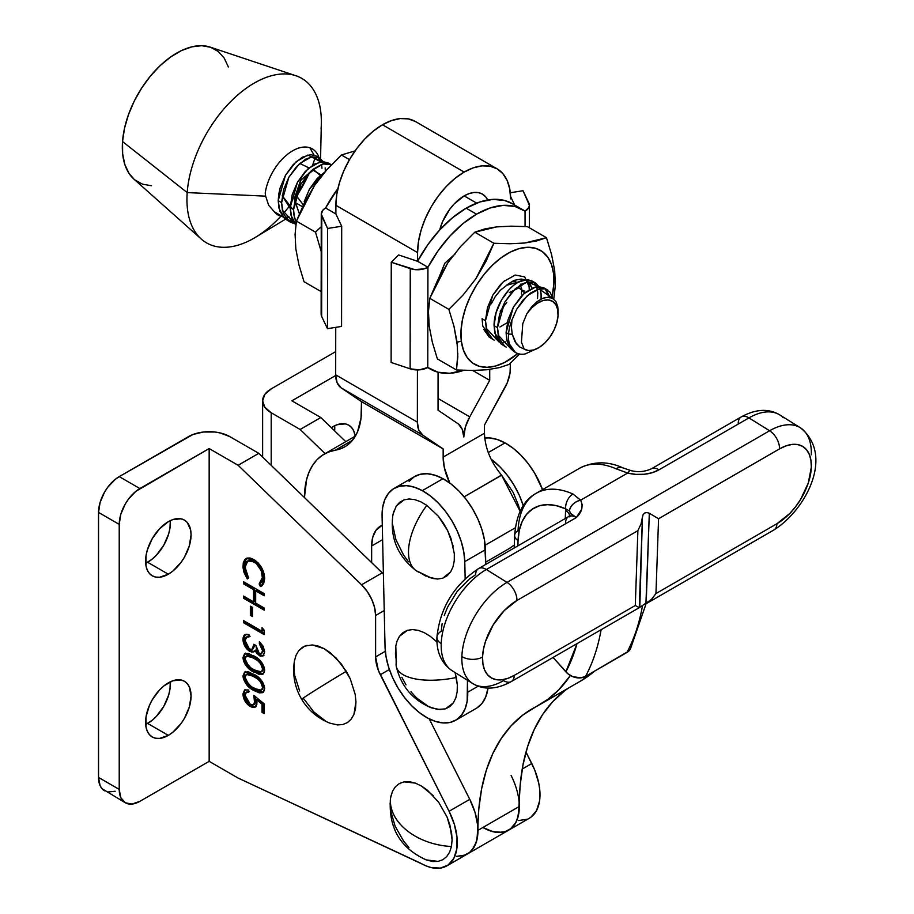 <?xml version="1.0" encoding="UTF-8"?>
<svg xmlns="http://www.w3.org/2000/svg" width="914" height="914" viewBox="0 0 914 914"><rect width="100%" height="100%" fill="white"/><g stroke="black" fill="none" stroke-linecap="round" stroke-linejoin="round"><path stroke-width="1.37" d="M410.98 691.784L416.521 697.862L428.529 706.568L437.418 709.447L445.358 708.898L453.31 702.946L455.8 697.976L457.16 691.921L457.343 685.009L456.326 677.503A56.714 23.021 168.3 0 1 396.276 666.432A56.714 23.021 168.3 0 1 396.459 661.713L395.454 654.207L395.636 647.283M431.545 707.893L431.557 707.904C412.831 700.158 401.075 686.334 396.276 666.432A56.714 23.021 -11.7 0 0 456.326 677.503L455.081 672.555L457.343 685.009L457.16 691.921L455.8 697.976L453.31 702.946L449.779 706.636L445.358 708.898M430.345 636.361L436.983 642.051L430.345 636.361L424.267 632.648L418.269 630.352L412.591 629.563L407.438 630.317L403.005 632.579L399.487 636.27L396.996 641.228L395.785 646.129M401.852 677.331L406.022 684.849M431.339 707.813L440.205 709.652M407.438 630.317L399.487 636.27L396.996 641.228L395.808 645.992L396.276 666.432M424.267 632.648L418.269 630.352L412.591 629.563M415.344 783.104L409.506 781.71L404.125 781.847L399.384 783.515L395.476 786.646L392.563 791.124L390.746 796.768A56.714 38.754 11.4 0 0 451.459 846.478L452.11 839.875L451.573 832.574L447.06 817.002L438.583 802.138L427.444 790.233L421.4 785.983L415.344 783.104L404.125 781.847L399.384 783.515L395.476 786.646L392.563 791.124L390.495 798.173M390.084 803.372L390.621 810.672L395.145 826.245L403.622 841.109L408.958 847.564M426.175 859.88L432.688 861.536L438.08 861.399L442.822 859.731L446.718 856.601L449.642 852.122L451.459 846.478L452.11 839.875L449.871 824.851L447.06 817.002L438.583 802.138M433.247 795.683L421.4 785.983M451.459 846.478A56.714 38.754 -168.6 0 1 390.746 796.768L390.518 798.002C388.084 827.387 400.001 848.021 426.267 859.914L438.08 861.399L442.822 859.731L446.718 856.601L449.642 852.122L451.459 846.478M393.077 514.091L392.837 515.393C390.027 538.038 397.807 556.477 416.178 570.69A56.714 28.962 -54.8 0 1 426.827 505.373L420.748 501.775L414.762 499.615L409.118 498.975L404.034 499.867L396.242 506.07L393.077 514.091M426.107 576.231L420.029 572.644A56.714 28.962 -54.8 0 1 416.178 570.69L432.082 578.391L437.726 579.042L442.822 578.151L447.175 575.751L450.602 571.947L453.001 566.874L454.258 560.728L454.327 553.747L450.945 538.38L447.632 530.577L438.366 516.239L426.827 505.373L420.748 501.775L414.762 499.615L409.118 498.975L404.034 499.867L399.681 502.254L396.242 506.07M428.38 577.225L437.726 579.042L442.822 578.151L450.602 571.947M393.854 511.143L392.814 515.576M392.529 524.259L395.899 539.637L403.474 554.901L408.489 561.767M453.207 546.206L447.632 530.577L443.381 523.105L438.366 516.239L426.827 505.373A56.714 28.962 125.2 0 0 416.178 570.69M453.001 566.874L454.258 560.728L454.327 553.747M295.987 655.395L294.365 661.313C292.354 674.852 294.799 687.545 301.7 699.359A56.714 1.234 -30.9 0 1 346.292 671.264L336.055 657.909L324.127 648.654L312.325 644.93L304.648 646.141L298.718 650.688L295.987 655.395L294.377 661.233L293.942 667.985L294.708 675.389L299.632 690.995M325.772 721.215L313.845 711.96L303.608 698.604A56.714 1.234 -30.9 0 1 301.7 699.359C308.498 710.498 317.969 718.461 330.114 723.225L337.574 724.939L342.864 724.516L347.457 722.574L351.193 719.181L353.912 714.474L355.523 708.636L355.957 701.883L355.203 694.48L350.279 678.874L341.493 664.192L330.194 652.665L324.127 648.654L318.095 646.049L312.325 644.93M329.92 723.157L337.574 724.939M307.047 645.353L302.443 647.295L298.718 650.688M353.912 714.474L355.957 701.883L355.203 694.48L350.279 678.874L346.292 671.264A56.714 1.234 149.1 0 0 301.7 699.359M342.864 724.516L347.457 722.574L351.193 719.181M476.514 214.173A92.108 53.103 -59.9 0 1 522.58 209.614A92.108 53.103 -59.9 0 1 525.036 211.191L525.059 226.523L525.082 211.168L514.913 206.461L503.1 205.364L490.11 207.981L476.514 214.173L466.174 208.186L476.514 214.173L462.918 223.679L449.917 236.075L438.08 250.813L427.935 267.254A92.108 53.103 -59.9 0 1 476.514 214.173M522.58 209.614L512.24 203.628A92.108 53.103 120.1 0 0 466.174 208.186L452.579 217.692L439.577 230.088L427.752 244.826L417.595 261.267L398.561 254.937L391.249 262.249L391.123 362.458L391.249 262.249L410.249 268.613L410.123 368.81L391.123 362.458L410.123 368.81A14.624 8.455 0.1 0 0 427.763 367.485L427.901 267.276A14.624 8.455 -179.9 0 1 410.249 268.613L410.123 368.81L419.343 369.884L427.763 367.485L427.935 267.254L424.027 268.876L414.705 269.584L391.249 262.249L398.561 254.937L417.561 261.29L427.935 267.254L417.595 261.267L417.572 252.595A65.797 37.931 -59.9 0 1 464.163 172.06L382.486 124.761A65.797 37.931 120.1 0 0 335.895 205.307L417.572 252.595L418.475 241.604L421.137 230.008L425.444 218.252L431.248 206.77L438.297 196.03L446.352 186.422L455.081 178.321L464.163 172.06L473.235 167.845L481.964 165.857L489.995 166.177L497.033 168.782L502.814 173.58L507.099 180.378L509.738 188.924L510.618 198.875A65.797 37.931 -59.9 0 0 497.056 168.804A65.797 37.931 -59.9 0 0 464.163 172.06L382.486 124.761L373.403 131.033L364.675 139.122L356.631 148.731L349.571 159.482L343.767 170.952L339.46 182.72L336.798 194.316L335.895 205.307L335.884 214.002L341.699 226.226L341.573 326.435L327.475 328.663L327.6 228.466L341.699 226.226L335.884 214.002L335.895 205.307L417.572 252.595L417.561 261.29A92.108 53.103 120.1 0 1 466.174 208.186L479.77 201.994L492.76 199.389L504.574 200.474L512.423 203.742M523.025 190.729L510.298 192.74L523.025 190.729L528.84 202.954A14.624 8.455 -179.9 0 1 529.366 205.204A14.624 8.455 -179.9 0 1 525.082 211.168L528.875 207.364L529.355 205.159L523.025 190.729M510.572 196.407L514.662 205.033L510.572 196.407M463.832 370.307L449.745 373.289L437.932 372.204L427.809 367.462A92.108 53.103 -59.9 0 0 430.266 369.039A92.108 53.103 -59.9 0 0 463.832 370.307M325.59 207.992L335.884 213.945L325.59 207.992A92.108 53.103 120.1 0 1 337.929 188.513L325.59 207.992M341.573 326.435L341.699 226.226L327.6 228.466L327.475 328.663L321.659 316.438L321.785 216.23A14.624 8.455 -179.9 0 1 321.26 213.979A14.624 8.455 -179.9 0 1 325.544 208.015L323.213 209.774L321.26 214.025L327.6 228.466L321.785 216.23L321.659 316.438L327.475 328.663L341.573 326.435M321.26 213.979L321.134 314.188A14.624 8.455 0.1 0 0 321.659 316.438L321.134 314.233M147.645 723.431A32.161 18.566 120 0 0 170.301 681.798L169.958 689.419L168.656 695.086L163.732 706.453L156.351 716.405L152.078 720.369L145.669 724.482A32.161 18.566 120 0 0 147.645 723.431L168.325 735.37L147.645 723.431M168.325 682.849A32.161 18.566 -60 0 1 184.411 681.25A32.161 18.566 -60 0 1 189.335 707.025A32.161 18.566 -60 0 1 168.325 735.37L172.757 732.308L180.961 723.648L184.411 718.393L189.335 707.025L191.072 695.977L189.335 686.928L187.233 683.603L184.411 681.25L180.961 679.97L172.757 680.793L163.88 685.911L159.619 689.864L152.238 699.827L149.416 705.437L146.012 716.862L146.012 727.11L147.314 731.291L149.416 734.616L152.238 736.97L155.688 738.238L159.619 738.398L168.325 735.37A32.161 18.566 -60 0 1 152.238 736.97A32.161 18.566 -60 0 1 147.314 711.195A32.161 18.566 -60 0 1 168.325 682.849M147.645 562.27A32.161 18.566 120 0 0 170.301 520.637L169.958 528.258L168.656 533.925L163.732 545.292L156.351 555.244L152.078 559.208L145.669 563.321A32.161 18.566 120 0 0 147.645 562.27L168.325 574.209L147.645 562.27M168.325 521.677A32.161 18.566 -60 0 1 184.411 520.089A32.161 18.566 -60 0 1 189.335 545.864A32.161 18.566 -60 0 1 168.325 574.209L172.757 571.147L180.961 562.487L184.411 557.232L189.335 545.864L191.072 534.816L190.626 529.937L187.233 522.431L184.411 520.089L180.961 518.809L172.757 519.62L168.325 521.677L159.619 528.703L152.238 538.654L147.314 550.022L146.012 555.701L146.012 565.949L147.314 570.13L149.416 573.455L152.238 575.797L155.688 577.077L159.619 577.237L168.325 574.209A32.161 18.566 -60 0 1 152.238 575.797A32.161 18.566 -60 0 1 147.314 550.022A32.161 18.566 -60 0 1 168.325 521.677M468.882 853.013L471.99 850.134L476.343 842.023L477.953 831.352L477.691 825.319L475.04 812.443L469.762 799.339L449.082 811.278L380.304 674.726A29.237 16.886 60 0 1 375.608 656.88L375.608 615.51A29.237 16.886 60 0 0 361.556 584.777L382.235 572.85L361.556 584.777L238.108 465.272L258.788 453.333L229.837 436.629L258.788 453.333L382.235 572.85A29.237 16.886 -120 0 1 383.4 574.015L258.788 453.333L238.108 465.272L209.157 448.557L238.108 465.272L361.556 584.777L367.234 591.484L371.735 599.356L374.614 607.627L375.608 615.51L375.608 656.88L378.293 670.191L449.082 811.278L454.361 824.382L457.011 837.258L456.829 848.9L453.812 858.383L448.203 864.952L440.457 868.106L431.18 867.569L426.187 865.924L238.108 778.054L209.157 761.339L209.157 448.557L139.888 488.556L119.22 476.617L115.175 479.404L107.726 487.276L104.596 492.052L100.106 502.38L98.541 512.434L98.541 777.448L100.106 785.686L102.025 788.702L125.275 802.778L120.785 797.625L119.22 789.388L119.22 524.373L120.785 514.319L125.275 503.991L128.406 499.215L135.855 491.344L209.157 448.557L209.157 761.339L139.888 801.327L131.982 804.08L125.275 802.778A29.237 16.886 -60 0 1 119.22 789.388L98.541 777.448L98.541 512.434L119.22 524.373L119.22 789.388L98.541 777.448A29.237 16.886 120 0 0 104.596 790.839M263.346 692.206L254.835 689.887L253.806 690.481L262.878 692.538L264.683 688.516C263.301 681.695 259.679 676.943 253.806 674.258L244.712 672.03L242.941 675.972L243.535 679.365L248.391 686.608L253.806 690.481L259.222 692.846L262.626 692.675L264.432 690.447L264.42 686.311L262.421 681.73L257.417 676.589L248.677 671.881L244.632 672.076L242.941 675.972L243.981 675.366L245.26 671.79M261.313 653.727L263.598 650.037L262.558 650.631L261.758 653.361L259.325 653.567L256.651 649.797L255.931 645.49L253.818 644.267L253.361 647.695L251.476 649.557L248.962 648.78L246.826 646.415L245.306 642.793L245.123 639.446L246.186 637.138L249.042 636.921L249.042 634.773L248.334 634.544L246.312 634.259L244.152 635.184L243.01 638.006L243.969 644.313L246.974 649.134L251.556 652.093L253.841 651.796L255.052 650.46L256.857 653.556L260.421 656.195L263.221 655.772L264.683 651.831L263.186 646.289L259.382 641.662L259.382 643.799L261.712 647.032L262.558 650.631L263.598 650.037L260.41 643.205L259.382 643.799L262.558 650.631L261.313 653.727L259.325 653.567L255.931 645.49L253.818 644.267L252.23 649.283L249.442 649.089L245.066 640.486L246.94 636.807M250.367 606.153L250.367 615.339L252.493 616.562L252.493 607.376L250.367 606.153L250.367 615.339L252.493 616.562L252.493 607.376L250.367 606.153M264.683 578.596L263.004 570.496L258.148 562.91L253.932 559.539L250.002 557.997L247.351 558.054L244.941 559.402L243.284 562.704L243.01 567.605L244.015 572.507L247.283 578.962L248.517 577.797L245.946 572.507L245.203 565.309L246.711 561.756L250.322 560.385L256.24 563.39L261.164 570.599L262.512 578.436L261.712 581.555L259.119 583.92L260.364 586.514L263.62 583.806L264.683 578.596C264.226 570.519 260.639 564.167 253.932 559.539L245.98 558.591L242.941 566.074L247.283 578.962L248.517 577.797L245.066 567.286L247.751 560.933L253.795 561.607C259.256 565.4 262.181 570.61 262.558 577.237L259.119 583.92L260.364 586.514L261.541 586.045L264.683 578.596M243.478 581.67L243.478 583.806L253.555 589.621L253.555 601.869L243.478 596.054L243.478 598.19L264.157 610.129L264.157 607.993L255.669 603.091L255.669 590.844L264.157 595.745L264.157 593.597L243.478 581.67L243.478 583.806L253.555 589.621L253.555 601.869L243.478 596.054L243.478 598.19L264.157 610.129L264.157 607.993L255.669 603.091L255.669 590.844L264.157 595.745L264.157 593.597L243.478 581.67M262.032 627.575L262.032 631.254L243.478 620.537L243.478 622.685L264.157 634.624L264.157 630.203L262.032 627.575L262.032 631.254L243.478 620.537L243.478 622.685L264.157 634.624L264.157 630.203L262.032 627.575M263.346 673.835L254.835 671.516L253.806 672.11L262.878 674.178L264.683 670.156C263.301 663.324 259.679 658.571 253.806 655.886L244.712 653.659L242.941 657.6L243.535 660.993L245.192 664.432L249.408 669.117L259.222 674.486L262.626 674.304L264.432 672.087L264.42 667.94L262.421 663.37L257.417 658.229L248.677 653.51L244.632 653.716L242.941 657.6L243.981 657.006L245.26 653.419M264.157 703.803L253.818 695.383L254.618 703.277L252.995 704.991L250.79 704.637L246.586 700.478L245.158 696.537L245.638 692.961L246.62 692.058L248.779 692.172L248.779 690.024L244.609 689.956L242.941 693.943L244.998 701.129L250.23 706.476L252.812 707.482L255.04 707.185L256.88 704.317L256.594 699.827L262.032 704.248L262.032 712.372L264.157 713.594L264.157 703.803L253.818 695.383L254.88 701.255L253.486 704.785L250.31 704.374L245.066 695.291L246.449 692.149L248.779 692.172L248.779 690.024L244.712 689.899L242.941 693.943C243.284 699.313 245.717 703.494 250.23 706.476L255.189 707.116L256.994 702.866L256.594 699.827L262.032 704.248L262.032 712.372L264.157 713.594L264.157 703.803M107.726 792.004L115.175 791.261M188.478 436.629L119.22 476.617L192.911 434.527L203.456 432.002L214.87 432.002L220.354 432.962L229.837 436.629A29.237 16.886 180 0 0 188.478 436.629M456.646 856.361L465.237 855.036M511.109 775.472A51.173 29.545 60 0 1 508.721 830.129A51.173 29.545 -120 0 0 519.312 806.456L477.965 830.335A51.173 29.545 60 0 1 467.362 854.007A51.173 29.545 -120 0 0 469.762 799.339L429.226 718.884L469.762 799.339L449.082 811.278A51.173 29.545 60 0 1 446.683 865.946A51.173 29.545 60 0 1 421.103 863.41L238.108 778.054L209.157 761.339L139.888 801.327A29.237 16.886 -60 0 1 125.275 802.778M380.304 674.726L389.364 669.494L380.304 674.726M375.608 656.88L385.308 651.282L375.608 656.88M375.608 615.51L384.223 610.541L375.608 615.51M139.888 488.556L119.22 476.617A29.237 16.886 120 0 0 98.541 512.434L119.22 524.373A29.237 16.886 -60 0 1 139.888 488.556M262.078 585.691L260.364 586.514L261.393 585.92L260.182 583.395L261.393 585.92L262.398 585.543M259.862 583.578L260.901 582.983L263.598 576.643L262.558 577.237L263.598 576.643C263.209 570.016 260.284 564.806 254.823 561.002L253.795 561.607L254.823 561.002L248.791 560.339L247.751 560.933M245.786 573.832L248.311 578.368L243.981 565.48L242.941 566.074L243.981 565.48L246.517 558.34M246.734 558.18L244.312 562.11L244.232 568.622M248.494 560.522L253.052 560.168L258.274 563.767L262.204 570.005L263.598 576.654M263.552 577.842L262.535 581.327M262.741 580.95L260.559 583.155M264.157 594.557L256.708 590.25L255.669 590.844L256.708 590.25L264.157 594.557M264.157 608.941L244.506 597.596L243.478 598.19L244.506 596.648L244.506 597.596L264.157 608.941M254.583 601.275L253.555 601.869L254.583 601.275L254.583 589.027L253.555 589.621L254.583 589.027L244.506 583.212L243.478 583.806L244.506 582.264L244.506 583.212L254.583 589.027L254.583 601.275M252.493 615.362L251.407 614.745L250.367 615.339L251.407 614.745L251.407 606.747L251.407 614.745L252.493 615.362M264.157 633.425L244.506 622.091L243.478 622.685L244.506 621.132L244.506 622.091L264.157 633.425M263.061 630.66L262.032 631.254L263.061 630.66L263.061 628.855L263.061 630.66M263.392 655.635L260.341 655.11L259.313 655.704L262.901 655.989L264.683 651.831L259.382 641.662L259.382 643.799L260.41 642.599L263.552 649.18M254.366 651.408L255.052 650.46L259.313 655.704L260.341 655.11L256.091 649.865L255.052 650.46L256.091 649.865L257.897 652.962L261.461 655.589M253.292 652.025L254.332 651.431L250.653 650.734L249.613 651.328L253.909 651.762M246.186 637.138L249.042 636.921L249.042 634.773L244.815 634.67L242.941 639.217C243.193 644.279 245.42 648.323 249.613 651.328L250.653 650.734C246.449 647.729 244.221 643.684 243.981 638.623L242.941 639.217L243.981 638.623L245.352 634.43M250.082 636.315L247.214 636.544M252.23 649.283L253.269 648.689L254.778 644.816L253.338 648.643M254.869 651.202L252.595 651.499L249.305 649.785M246.849 647.089L244.415 641.936M244.084 640.246L244.107 637.012M244.484 635.664L245.203 634.579M249.282 636.167L247.5 636.35M261.747 653.327L263.552 650.859M242.941 657.6C244.301 664.467 247.911 669.311 253.806 672.11L254.835 671.516C248.951 668.717 245.329 663.872 243.981 657.006L242.941 657.6M245.672 653.11L244.164 655.338L244.244 659.268M244.746 654.024L244.404 654.63M244.564 660.399L245.42 662.422M246.209 663.815L247.774 665.906M250.413 668.5L256.708 672.521M258.433 673.298L263.666 673.709M261.244 671.801L263.598 668.408L261.244 671.801L253.818 669.973L248.619 666.066L245.066 658.903L246.437 656.046L253.818 658.034L254.846 657.44L253.818 658.034C258.399 660.022 261.313 663.678 262.558 669.002L263.598 668.408C262.352 663.073 259.427 659.428 254.846 657.44L247.466 655.452L252.013 655.966L260.433 661.587L263.54 667.551L263.346 669.871L262.192 671.242M262.558 669.002L261.632 671.504L259.382 672.133L251.179 668.26L245.843 662.17L245.066 658.903L245.992 656.389L249.773 656.081L257.348 660.354L260.639 663.701L262.558 669.002M242.941 675.972C244.301 682.838 247.911 687.671 253.806 690.481L254.835 689.887C248.951 687.077 245.329 682.244 243.981 675.366L242.941 675.972M245.672 671.482L244.164 673.709L244.244 677.628M244.746 672.384L244.404 672.99M244.564 678.771L245.42 680.793M246.209 682.187L247.774 684.266M250.413 686.86L256.708 690.893M258.433 691.669L263.666 692.069M261.244 690.161L263.598 686.768L261.244 690.161L253.818 688.345L248.619 684.437L245.066 677.263L246.437 674.406L253.818 676.406L254.846 675.812L253.818 676.406C258.399 678.382 261.313 682.038 262.558 687.362L263.598 686.768C262.352 681.444 259.427 677.788 254.846 675.812L247.466 673.812L252.013 674.326L260.433 679.947L263.358 685.02L262.672 689.27M262.558 687.362L261.632 689.864L259.382 690.493L251.179 686.631L245.843 680.542L245.066 677.263L245.992 674.749L249.773 674.441L257.348 678.714L260.639 682.061L262.558 687.362M264.157 712.406L263.061 711.778L262.032 712.372L263.061 711.778L263.061 703.654L262.032 704.248L263.061 703.654L257.622 699.221L256.594 699.827L257.622 699.221L263.061 703.654L263.061 711.778L264.157 712.406M255.669 706.762L251.27 705.882L250.23 706.476L251.27 705.882C246.746 702.9 244.324 698.719 243.981 693.349L242.941 693.943L243.981 693.349L245.249 689.647L244.198 691.452L244.095 695.063L245.455 699.461L248.071 703.277L252.572 706.522L256.069 706.591M248.779 691.327L246.449 692.149M253.486 704.785L254.526 704.191L255.909 700.661L254.88 701.255L255.909 700.661L255.326 696.617M255.257 696.297L255.646 702.672L254.732 704.054L253.201 704.454M246.677 692.355L249.042 691.361M334.638 430.905A32.161 18.566 120 0 0 334.684 425.73L334.638 430.905M332.707 426.781A32.161 18.566 -60 0 1 348.794 425.181A32.161 18.566 -60 0 1 355.203 436.207L353.718 430.86L351.616 427.535L348.794 425.181L345.343 423.902L337.14 424.724L331.279 427.649A32.161 18.566 -60 0 1 332.707 426.781M518.672 820.544L527.275 819.23M530.908 817.207L536.518 810.627L539.534 801.144L539.728 789.502L538.746 783.161L534.736 770.045L525.996 752.028L531.788 763.533L522.225 769.051L531.788 763.533A51.173 29.545 -120 0 1 529.4 818.19L508.721 830.129A51.173 29.545 60 0 1 483.129 827.593L493.206 831.763L502.483 832.288L506.596 831.169M345.755 441.656L320.814 417.527L291.863 400.812L320.814 417.527L300.135 429.466L325.076 453.595L300.135 429.466L271.195 412.751L300.135 429.466L320.814 417.527L345.755 441.656M335.712 351.627L271.195 388.873L335.712 351.627M519.312 806.399L517.69 818.144L515.839 822.566L510.241 829.135M262.626 400.812A29.237 16.886 180 0 0 271.195 412.751L271.195 465.352L271.195 412.751L264.854 407.267L262.626 400.812L264.854 394.345L271.195 388.873A29.237 16.886 180 0 0 262.626 400.812L262.626 457.057M335.689 375.517L291.863 400.812L335.689 375.517M520.089 511.246L501.615 475.2L464.118 496.839L501.512 475.074M485.174 545.201L515.302 527.812L485.174 545.201M487.985 200.543L485.608 196.761L482.398 194.099L478.479 192.648L474.012 192.477L469.168 193.574L464.129 195.916L454.235 203.891L449.768 209.226L442.627 221.576L439.714 229.94A36.549 21.068 -59.9 0 1 464.129 195.916A36.549 21.068 -59.9 0 1 482.409 194.099A36.549 21.068 -59.9 0 1 487.722 199.983M476.651 203.114L464.163 195.893L476.651 203.114M489.721 380.327L489.733 369.427L489.721 380.327L472.664 370.456L489.721 380.327L469.762 416.853L438.046 398.481L469.762 416.853L489.721 380.327M463.798 437.018A29.237 16.863 -59.9 0 1 469.762 416.853L465.352 427.078L463.798 437.018A33.647 19.4 -59.9 0 0 458.451 424.027L462.256 429.374L463.798 437.018M438.034 410.192L458.451 424.027L438.034 410.192L438.08 372.238L438.034 410.192M361.487 401.634L361.487 410.123A80.421 46.431 60 0 1 344.829 446.832A80.421 46.431 60 0 1 335.347 450.179L352.461 440.297L335.347 450.179L341.071 448.637L346.212 445.975L350.713 442.25L354.506 437.509L357.511 431.831L361.03 418.029L361.487 401.634L341.128 387.844L361.487 401.634L443.164 448.934L422.794 435.133L418.761 429.991L417.355 422.131L417.424 369.953L417.355 422.131L335.678 374.843L337.083 382.692L341.128 387.844L422.794 435.133A29.237 16.863 -59.9 0 1 417.355 422.131L335.678 374.843L335.735 327.361L335.678 374.843A29.237 16.863 120.1 0 0 341.128 387.844L422.794 435.133L443.164 448.934L361.487 401.634M415.367 121.493L408.318 118.889L400.286 118.569L391.558 120.557L382.486 124.761A65.797 37.931 120.1 0 1 415.39 121.505L497.056 168.804M304.465 497.524A95.033 54.874 60 0 1 324.15 454.132A95.033 54.874 60 0 1 335.347 450.179L328.594 452.007L322.505 455.149L317.192 459.548L312.714 465.157L309.161 471.864L306.578 479.576L304.465 497.524M484.466 433.27L484.477 425.079L504.916 387.696A29.237 16.863 -59.9 0 0 510.4 368.388L510.412 363.166L510.035 373.003L507.247 382.829L484.477 425.079L484.466 433.225L443.153 457.08L444.33 467.545L449.757 483.026A43.861 25.329 60 0 1 443.153 457.08L484.466 433.225C484.98 447.917 490.692 461.901 501.615 475.2L513.222 492.52L518.604 505.682L520.294 512.194M382.612 539.648L371.655 545.978A43.861 25.329 60 0 1 380.738 525.95A43.861 25.329 60 0 1 382.281 525.173L376.054 530.177L372.786 537.112L371.655 545.978L382.612 539.648M371.632 562.578L371.655 545.978L371.632 562.578M443.153 457.08L443.164 448.934L443.153 457.08M509.772 548.183L514.319 545.052M514.651 535.41A11.699 7.015 2 0 0 518.067 540.585L517.884 545.864L518.067 540.585A76.033 43.895 60 0 1 565.663 508.835A29.237 16.886 60 0 0 565.56 510.435A14.624 8.763 -178 0 1 569.73 515.667A14.624 8.763 2 0 0 565.56 510.435L565.275 518.512L565.56 510.435A29.237 16.886 60 0 1 565.663 508.835L556.352 505.671L547.52 504.642L539.443 505.785L532.382 509.064L526.555 514.388L522.145 521.563L519.278 530.394L518.067 540.585A11.699 7.015 -178 0 1 514.651 535.398A11.699 7.015 -178 0 1 518.078 530.657A87.721 50.647 60 0 1 536.198 493.297A87.721 50.647 60 0 1 572.998 494.028L580.653 500.175L627.655 473.041A29.237 17.537 2 0 0 658.994 469.819L748.943 417.892A14.624 8.443 -120 0 0 741.231 416.921C755.832 408.946 768.651 408.272 779.699 414.887A61.409 34.035 121.9 0 0 748.943 417.892L769.599 430.757L507.007 582.378A61.409 34.035 121.9 0 0 461.867 656.56A14.624 8.763 2 0 0 482.546 657.017A46.785 25.923 -58.1 0 1 516.924 600.498A14.624 8.443 -120 0 0 507.007 582.378L486.339 569.502A61.409 34.035 121.9 0 0 441.211 643.684A14.624 8.763 -178 0 1 436.938 637.218A14.624 8.763 2 0 0 441.211 643.684A61.409 34.035 -58.1 0 1 486.339 569.502A14.624 8.443 -120 0 0 478.639 568.531A14.624 8.443 60 0 1 486.339 569.502L576.288 517.575L581.704 509.178L582.172 504.654L580.653 500.175L627.655 473.041L635.87 474.377L644.301 474.263L652.23 472.698L658.994 469.819L748.943 417.892L769.599 430.757A61.409 34.035 -58.1 0 1 800.356 427.752A61.409 34.035 -58.1 0 1 811.312 454.806M803.909 430.597A61.409 34.035 121.9 0 0 769.599 430.757A14.624 8.443 60 0 1 779.528 448.888L658.571 518.729L655.955 593.563L776.923 523.733L789.685 513.577L795.523 506.813L800.698 499.261L808.296 482.98L811.312 467.214L810.924 460.279L809.29 454.338L806.456 449.642L802.538 446.34L797.694 444.581L792.084 444.433L785.96 445.883L779.528 448.888A46.785 25.923 -58.1 0 1 811.312 467.214A46.785 25.923 -58.1 0 1 776.923 523.733A14.624 8.443 60 0 1 773.884 529.96M779.699 414.887L800.356 427.752C834.745 455.058 805.817 510.069 773.907 529.96A14.624 8.443 -120 0 0 776.923 523.733L655.955 593.563L651.442 599.447L639.274 607.684L635.287 605.502L514.319 675.343L635.287 605.502L637.892 530.668L516.924 600.498L504.174 610.655L493.149 624.97L485.563 641.251L483.426 649.351L482.546 657.017L482.923 663.952L484.557 669.882L487.391 674.589L491.309 677.891L496.165 679.65L501.763 679.799L507.887 678.348L514.319 675.343A14.624 8.443 60 0 1 511.303 681.57A14.624 8.443 60 0 1 503.58 680.599A61.409 34.035 -58.1 0 1 472.824 683.615A61.409 34.035 -58.1 0 1 461.867 656.56A61.409 34.035 -58.1 0 1 507.007 582.378L486.339 569.502L576.288 517.575A14.624 8.443 -120 0 0 568.577 516.604A14.624 8.443 -120 0 0 565.549 522.831M452.19 670.762A61.409 34.035 -58.1 0 1 441.211 643.684A61.409 34.035 121.9 0 0 452.167 670.739L472.824 683.615C483.952 690.219 496.782 689.533 511.303 681.57L639.286 607.673L642.428 517.255L643.033 514.753L644.61 513.04L646.906 512.514L649.317 513.268L658.571 518.729L779.528 448.888A14.624 8.443 -120 0 0 769.599 430.757L507.007 582.378A14.624 8.443 60 0 1 516.924 600.498L637.892 530.668L641.045 523.939L643.033 514.753L644.61 513.04L646.906 512.514L649.317 513.268L645.912 603.846L773.907 529.96M442.113 623.611L441.222 631.277A14.624 8.763 -178 0 0 436.938 637.218C440.022 607.981 453.915 585.086 478.628 568.531A14.624 8.443 60 0 0 475.611 574.757L469.122 579.213L457.011 591.678L447.517 607.273L444.238 615.51M579.545 468.276A87.721 50.647 60 0 1 615.979 468.768L627.655 473.041L615.979 468.768A87.721 50.647 -120 0 0 579.613 468.231L536.198 493.297C523.516 500.084 516.33 514.125 514.651 535.398L514.216 547.989M630.5 648.746A14.624 11.242 28.2 0 1 626.89 652.482A277.799 160.384 -120 0 0 642.508 605.639A277.799 160.384 60 0 1 626.89 652.482L585.543 676.36A277.799 160.384 -120 0 0 601.126 629.712A277.799 160.384 60 0 1 585.543 676.36A14.624 11.242 28.2 0 1 565.857 671.824L577.008 643.639A263.175 151.941 60 0 1 565.857 671.824L553.073 657.452L567.88 673.755L572.792 676.657L580.87 677.845L585.543 676.36L628.729 651.111L630.454 648.86L646.072 603.754M568.954 687.774A263.175 151.941 -120 0 0 519.312 806.456L477.965 830.335A263.175 151.941 60 0 1 532.462 708.624A263.175 151.941 60 0 1 536.015 706.682L547.943 699.244L558.683 689.899L570.393 675.492A263.175 151.941 60 0 1 539.58 704.728A263.175 151.941 60 0 1 536.015 706.682L522.911 715.011L511.269 725.647L501.226 738.501L492.875 753.41L486.317 770.228L481.621 788.793L478.822 808.901L477.039 839.418L474.229 846.901L469.682 852.396L463.649 855.595L456.44 856.349M539.58 704.728L580.927 680.861A263.175 151.941 -120 0 0 594.591 671.127L580.813 680.919M564.258 691.133L552.616 701.769L542.573 714.622L534.233 729.532L527.675 746.361L522.979 764.915L520.18 785.023L518.398 815.539L515.587 823.023L511.04 828.518L504.996 831.729L497.787 832.471L489.79 830.723M639.811 607.273L642.428 517.255L641.045 523.939L637.892 530.668L635.287 605.502L639.274 607.684L651.442 599.447L655.955 593.563L658.571 518.729L649.317 513.268L646.164 603.697M511.292 681.581A14.624 8.443 -120 0 0 514.319 675.343A46.785 25.923 -58.1 0 1 482.546 657.017A14.624 8.763 -178 0 1 461.867 656.56A61.409 34.035 121.9 0 0 472.858 683.626M571.25 513.965L576.288 517.575C567.697 510.88 572.221 515.245 569.353 510.949A11.699 8.763 -30.2 0 1 580.653 500.175C574.335 501.877 570.576 505.465 569.353 510.949L565.663 508.835A11.699 7.483 -66 0 1 572.998 494.028A11.699 7.483 114 0 0 565.663 508.835L569.353 510.949L570.633 513.314M536.13 493.332A87.721 50.647 -120 0 1 572.998 494.028L580.653 500.175C583.452 506.356 582.001 512.148 576.288 517.575A14.624 8.443 -120 0 0 568.588 516.593L478.628 568.531M615.979 468.768A14.624 9.403 -66.4 0 1 623.108 467.957A14.624 9.403 113.6 0 0 615.979 468.768M627.655 473.041A14.624 4.044 -75.5 0 1 630.923 470.584A14.624 4.044 104.5 0 0 627.655 473.041M579.613 468.231C593.563 461.17 608.05 461.067 623.074 467.934L630.9 470.573C637.778 472.424 644.576 471.841 651.282 468.859L651.282 468.859A14.624 8.443 60 0 1 658.994 469.819A14.624 8.443 -120 0 0 651.294 468.848M738.204 423.148A14.624 8.443 60 0 1 741.243 416.921A14.624 8.443 60 0 1 748.943 417.892A61.409 34.035 -58.1 0 1 783.252 417.732M505.031 442.89A58.485 33.761 -120 0 0 484.728 438.034L489.298 437.92L496.988 439.406L505.031 442.89L488.247 452.579L505.031 442.89L513.12 448.226L520.934 455.218L528.189 463.592L534.587 473.029L542.539 489.63A58.485 33.761 -120 0 0 505.031 442.89M523.254 505.625L519.221 495.114L513.908 484.968L507.51 475.531L500.255 467.157L491.035 459.102A58.485 33.761 60 0 1 523.254 505.625M394.185 488.362A58.485 33.761 60 0 0 382.086 516.41L382.669 507.407L384.817 499.615L388.439 493.343L393.42 488.83L399.544 486.237L406.593 485.665L414.282 487.162L422.325 490.635L443.004 478.696A58.485 33.761 -120 0 1 485.437 549.668L464.769 561.607L463.752 551.736L461.193 541.374L457.183 530.92L451.882 520.786L445.472 511.337L438.229 502.963L430.414 495.971L422.325 490.635A58.485 33.761 60 0 1 464.769 561.607L465.157 578.733L464.769 561.607L485.437 549.668L485.78 564.406L484.431 539.797L481.872 529.434L477.862 518.981L472.561 508.847L466.151 499.41L458.908 491.024L451.093 484.032L443.004 478.696A58.485 33.761 -120 0 0 414.865 476.423L394.185 488.362A58.485 33.761 60 0 1 422.325 490.635L443.004 478.696L434.961 475.223L427.261 473.738L420.223 474.297L414.088 476.891L409.118 481.404M382.086 516.41L385.057 647.009L386.062 656.88L388.621 667.243L392.632 677.685L397.944 687.831L404.342 697.268L411.597 705.642L419.412 712.634L427.501 717.981L435.544 721.454L443.233 722.94L450.282 722.38L456.406 719.786L461.376 715.274L465.009 708.99L467.157 701.209L467.465 680.267L467.74 692.206A58.485 33.761 60 0 1 455.64 720.255A58.485 33.761 60 0 1 411.083 705.117A58.485 33.761 60 0 1 385.057 647.009L382.086 516.41M477.085 707.847L482.055 703.334L485.688 697.051L488.007 688.105A58.485 33.761 -120 0 1 476.32 708.316L455.64 720.255M478.125 686.208L467.74 692.206L478.125 686.208M457.514 346.543L453.972 326.275L448.865 309.378L429.797 298.341L448.865 309.378L463.227 294.868L475.817 278.804L485.962 261.438L493.88 243.25L474.8 232.202L493.88 243.25L510.115 243.741L524.625 243.021L536.689 240.93L546.481 237.697L551.576 254.595L554.672 270.533L553.541 273.423L554.672 270.533L555.404 285.214L553.747 299.129L555.404 285.214L554.672 270.533L551.576 254.595L546.481 237.697L524.625 243.021L510.115 243.741L493.88 243.25L475.817 278.804L463.227 294.868L448.865 309.378L453.972 326.275L457.069 342.224L461.33 341.151L463.432 350.165L467.214 357.534L472.549 362.984L479.233 366.274L486.991 367.314L495.537 366.034L504.539 362.504L517.804 353.581A65.797 37.931 -59.9 0 1 461.33 341.151L457.069 342.224L457.8 356.906L456.463 369.964L437.383 358.916L432.311 342.144L429.192 326.081L428.46 311.503L429.797 298.341L447.849 262.786L460.439 246.723L474.8 232.202L496.645 226.889L511.154 226.169L527.401 226.649L546.481 237.697L527.401 226.649L511.154 226.169M509.064 364.412L519.609 354.038L509.064 364.412L499.261 367.645L509.064 364.412M486.888 369.759L499.261 367.645L487.116 369.736L472.664 370.456L456.463 369.964L437.383 358.916L432.311 342.144L429.192 326.081L428.46 311.503L429.797 298.341L437.692 280.141L447.849 262.786L460.439 246.723L474.8 232.202L484.58 228.968L496.782 226.878M553.541 273.423A65.797 37.931 -59.9 0 1 552.17 296.125L553.873 283.751L553.541 273.423L551.45 264.409L547.657 257.04L542.322 251.601L535.65 248.3L527.892 247.26L519.346 248.539L510.343 252.07L501.226 257.725L492.349 265.277L484.054 274.451L476.662 284.894L470.447 296.182L465.649 307.904L462.461 319.603L461.01 330.834L461.33 341.151A65.797 37.931 -59.9 0 1 501.226 257.725A65.797 37.931 -59.9 0 1 553.541 273.423M521.483 294.079L521.7 289.978L523.985 290.789L521.7 289.978L520.363 284.163M521.757 284.06L522.397 285.008M512.8 281.786L515.804 281.318M491.252 303.836L495.285 296.536L500.415 290.195L509.532 283.169M506.756 302.385L500.187 311.217M524.008 291.315L523.962 293.668L524.008 291.315M457.834 353.661L456.463 369.964M518.821 281.866L506.185 285.408L513.885 280.415L521.174 279.033L524.819 279.833L521.174 279.033M527.207 281.112L532.177 288.161L529.56 283.306L527.207 281.112M497.17 339.357L496.199 339.163M521.586 288.458L521.7 289.978M499.901 327.006L507.281 322.676M506.185 285.408L513.885 280.415M319.546 157.939L316.164 155.986L310.646 154.683L302.271 157.231L293.257 164.543L285.545 175.157L280.21 187.69L278.736 194.316L278.21 200.669L281.592 202.634L283.591 189.644L288.927 177.122L296.639 166.497L305.653 159.196L312.051 156.842L319.546 157.939L323.156 161.618L311.286 156.991L299.495 163.675L288.847 177.247L281.592 202.634L278.21 200.669L279.89 211.374L285.305 219.052L290.378 222.148L288.687 221.005L283.271 213.328L281.592 202.634L282.346 210.209L295.108 223.884L290.378 222.148M320.494 161.093L317.752 157.139M321.957 168.267L321.774 165.914M325.156 167.868L325.35 171.455M547.852 290.149L544.024 287.921L538.517 286.619L534.484 287.304L525.584 292.274L521.117 296.479L513.405 307.104L508.07 319.626L506.07 332.605L508.572 334.056A35.086 20.234 -59.9 0 1 511.909 320.094L516.616 309.366L523.082 300.043L530.748 292.88L538.335 289.121L545.007 288.904L550.159 292.297L552.856 298.809M549.634 297.85L549.223 295.633L545.35 288.858M535.41 282.94L532.028 280.975L526.521 279.684L518.147 282.232L513.599 285.328L509.121 289.544L501.409 300.158L496.085 312.679L494.074 325.67L497.456 327.623L499.467 314.633L504.791 302.111L512.503 291.497L521.517 284.185L527.926 281.832L535.41 282.94L539.02 286.619L527.161 281.98L515.359 288.675L504.722 302.248L497.456 327.623L494.074 325.67L495.765 336.363L501.18 344.041L506.242 347.137L504.562 346.006L499.147 338.329L497.456 327.623L498.221 335.198L510.983 348.885M536.644 286.802L533.616 282.14M537.832 293.268L537.226 288.698M541.214 295.222L541.077 299.061L541.099 293.52L540.025 288.755L541.214 295.222M483.769 329.428L489.184 337.095L494.246 340.202L492.566 339.06L487.151 331.382L485.46 320.677L482.078 318.723L485.46 320.677L487.47 307.698L492.795 295.165L500.518 284.551L504.985 280.347M304.202 201.571L309.446 189.175L324.996 171.866L317.238 178.436L309.526 189.049L304.202 201.571M330.902 165.331L329.737 164.086L319.9 161.972L308.098 168.667L297.461 182.24L290.195 207.615L293.577 209.569L295.588 196.59L300.912 184.068L308.635 173.443L313.102 169.239L322.002 164.269L326.024 163.583L331.394 164.806L323.282 163.937L311.48 170.621L300.843 184.194L293.577 209.569L290.195 207.615L291.886 218.32L295.873 224.718L290.96 215.19L290.195 207.615L292.206 194.625L297.53 182.103L305.253 171.489L314.267 164.177L322.642 161.629L328.16 162.932L331.531 164.886M513.965 351.57L515.702 352.621A35.086 20.234 -59.9 0 1 508.572 334.056L506.07 332.605L507.259 341.825L511.086 349.011L513.965 351.57M558.1 313.868L557.734 306.498L555.861 301.494L552.547 298.33L548.057 297.233L542.733 298.318L537.089 301.62L531.64 306.887L526.852 313.696A27.774 16.018 -59.9 0 1 547.337 299.906A27.774 16.018 -59.9 0 1 558.1 313.868A27.774 16.018 -59.9 0 1 558.02 315.901A27.774 16.018 -59.9 0 1 538.369 347.948A27.774 16.018 -59.9 0 1 524.156 349.057L519.815 347.012L516.319 343.733L512.24 334.25L508.572 334.056A35.086 20.234 120.1 0 0 525.047 354.004A35.086 20.234 -59.9 0 1 515.702 352.621M505.648 341.905L503.271 342.19M293.988 215.304L293.577 209.569L294.342 217.155L296.205 222.41L293.988 215.304M288.744 221.051L293.691 222.171M525.047 354.004L538.369 347.948M295.862 75.725L210.3 47.151A76.765 44.249 120.1 0 0 155.14 70.675A76.765 44.249 120.1 0 0 122.533 141.544L187.199 192.591A95.033 54.794 -59.9 0 1 227.563 104.847A95.033 54.794 -59.9 0 1 295.862 75.725A95.033 54.794 -59.9 0 1 321.088 128.645M265.643 196.144L265.22 193.151A39.302 22.656 -59.9 0 1 290.629 152.055A39.302 22.656 -59.9 0 1 319.009 157.631A39.302 22.656 -59.9 0 0 312.291 148.868L312.291 148.868A39.302 22.656 -59.9 0 0 284.265 157.128A39.302 22.656 -59.9 0 0 265.22 193.151L265.643 196.144L187.199 192.591L265.643 196.144L268.67 205.284L265.643 196.144M320.574 158.636L321.328 123.676A95.033 54.794 120.1 0 0 257.942 81.06A95.033 54.794 120.1 0 0 187.199 192.591A95.033 54.794 120.1 0 0 255.543 237.274L285.511 219.2M280.941 216.161A95.033 54.794 120.1 0 0 281.82 215.201A95.033 54.794 -59.9 0 1 280.941 216.161M283.34 213.499A95.033 54.794 120.1 0 0 290.298 204.999A95.033 54.794 -59.9 0 1 283.34 213.499M295.119 198.315A95.033 54.794 120.1 0 0 296.364 196.464A95.033 54.794 -59.9 0 1 295.119 198.315M296.616 196.076A95.033 54.794 120.1 0 0 309.469 172.563A95.033 54.794 -59.9 0 1 296.616 196.076M312.508 165.24A95.033 54.794 120.1 0 0 314.69 159.162A95.033 54.794 -59.9 0 1 312.508 165.24M274.337 211.762L268.67 205.284L274.337 211.762A35.086 20.234 120.1 0 0 277.913 214.939A35.086 20.234 120.1 0 0 282.746 216.492A35.086 20.234 -59.9 0 1 274.337 211.762L278.382 215.201L283.112 216.949L274.337 211.762M280.792 216.321A95.033 54.794 -59.9 0 1 201.274 239.068A95.033 54.794 -59.9 0 1 187.199 192.591L122.533 141.544A76.765 44.249 120.1 0 0 133.901 179.087L201.274 239.068M151.518 185.748L142.607 184.194L135.009 180.012M133.992 179.155L129.011 173.363L124.83 164.497L122.647 153.746L122.533 141.544L124.498 128.348L128.474 114.673L134.289 101.031L141.739 87.95L150.524 75.942L160.304 65.465L170.724 56.919L181.36 50.624L191.814 46.843L201.686 45.7L210.597 47.254L218.206 51.435L224.204 58.085L228.374 66.951M532.691 305.699L526.852 313.696L522.785 323.613L521.437 342.213L524.156 349.057L528.555 350.542L533.776 349.959L539.374 347.343L544.893 342.921L549.885 337.049L553.941 330.205L556.729 322.962L558.02 315.901L557.711 309.629L555.838 304.625L552.536 301.3L548.103 299.929L542.87 300.615L537.283 303.311L531.799 307.789L526.852 313.696L522.785 323.613L521.437 342.213L524.156 349.057M519.815 347.012L514.97 341.699L512.24 334.25L511.452 327.418L511.909 320.094A35.086 20.234 120.1 0 0 508.572 334.056L512.24 334.25L511.452 327.418L511.909 320.094L516.707 309.195L527.355 295.622L539.146 288.927L552.799 298.467M287.236 217.201L285.225 217.201M303.334 204.93L296.513 195.939L303.334 204.919M296.502 195.939L294.742 202.257L302.477 206.735L294.754 202.268L296.524 195.95L309.4 172.643M308.978 167.89L299.758 163.435L308.978 167.89M292.48 208.929L282.209 195.722L290.195 208.358M320.974 174.837L312.794 170.061L300.535 180.435L294.159 199.343L299.369 213.727L294.182 198.761L301.197 179.464L313.856 169.855L321.282 176.345M455.183 253.898L444.844 263.209L438.503 278.61M524.853 292.891L518.969 287.83L509.315 292.594M498.987 341.939L486.225 328.263L485.46 320.677L492.726 295.302L503.363 281.729L515.165 275.045L524.682 276.873L529.103 286.573L529.229 289.704M309.903 147.794L314.028 155.083L309.96 147.805M320.78 161.812L307.904 155.026L296.113 161.721L285.465 175.294L278.21 200.669L278.964 208.255L284.243 218.138L293.828 222.182M482.078 318.723L482.843 326.298L492.623 339.105M537.512 298.581C538.677 284.951 534.096 278.77 523.779 280.027C510.435 282.517 493.743 305.962 494.074 325.67L494.84 333.244L504.619 346.052M549.554 297.347L544.927 288.516L535.764 286.973L523.973 293.657L513.325 307.23L506.07 332.605L506.824 340.191L515.302 352.381M558.1 310.829L557.734 306.498L555.861 301.494L552.547 298.33L548.057 297.233M546.012 297.404L542.733 298.318L537.089 301.62M355.066 150.89L341.436 154.98L349.479 159.642L341.436 154.98L327.075 169.49L314.485 185.565L304.328 202.919L296.422 221.108L315.501 232.156L321.248 226.695L315.501 232.156L296.422 221.108L295.085 234.281L295.828 248.859L298.947 264.923L304.019 281.695L321.168 291.623L304.019 281.695L298.947 264.923L295.828 248.859L295.085 234.281L296.422 221.108L314.485 185.565L327.075 169.49L341.436 154.98L355.055 150.901M315.501 232.156L321.214 251.521L315.501 232.156M529.366 205.204L529.332 227.769M427.672 367.542L430.083 368.936M508.721 830.129L446.683 865.946M261.541 586.045L262.581 585.44M262.901 655.989L263.94 655.395M246.437 656.046L247.466 655.452M246.437 674.406L247.466 673.812M324.23 454.087L355.363 436.104M511.017 547.532L485.722 562.133M436.938 637.207C436.412 652.173 441.496 663.347 452.167 670.739M569.833 516.913L570.096 515.13L568.577 516.604M741.231 416.921L651.282 468.859M286.333 218.709L289.155 217.006"/></g></svg>
